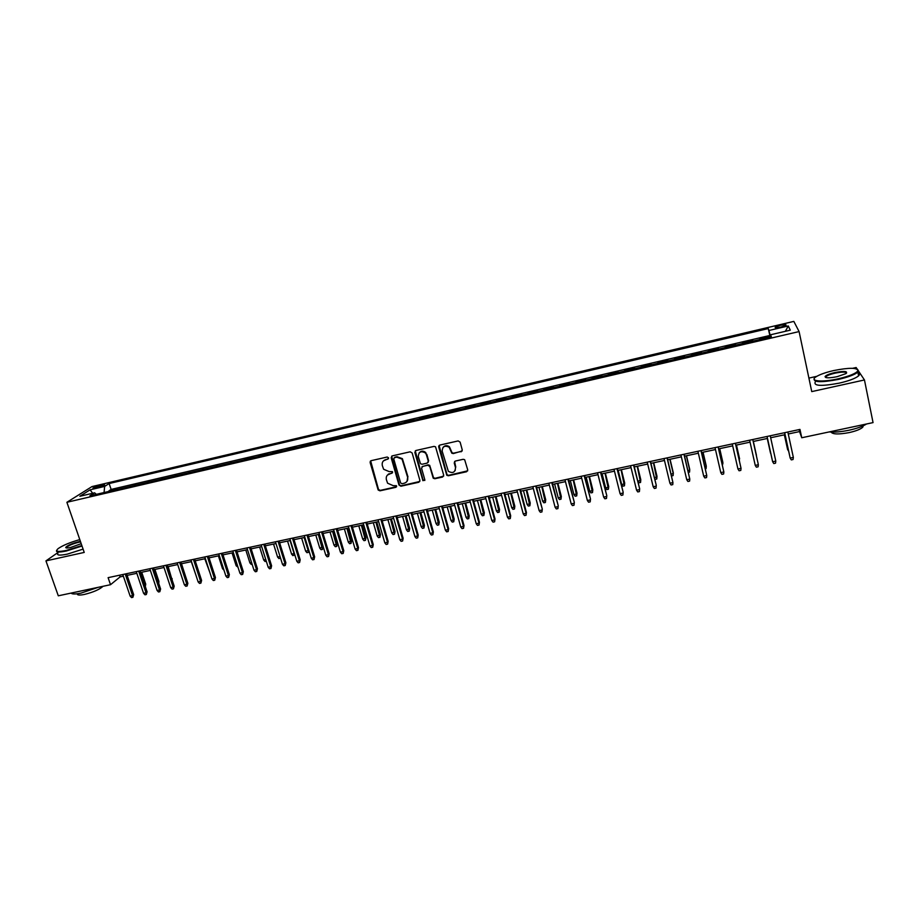 <?xml version="1.0" encoding="UTF-8"?>
<svg xmlns="http://www.w3.org/2000/svg" width="919" height="919" viewBox="0 0 919 919"><rect width="100%" height="100%" fill="white"/><g stroke="black" fill="none" stroke-linecap="round" stroke-linejoin="round"><path stroke-width="1.38" d="M388.565 457.846L387.209 457.019L371.196 460.66L370.127 462.51L378.157 489.999L379.949 490.826L395.905 487.311L396.514 485.714L393.229 485.657L387.611 483.222L386.371 479.638C385.819 476.651 386.956 474.675 389.794 473.733L391.873 473.262L392.47 471.642L389.185 471.608L383.614 469.253L382.315 465.577C381.753 462.567 382.89 460.58 385.739 459.626L387.818 459.155L388.565 457.846M780.231 325.337L775.245 327.13C774.706 327.991 776.624 327.968 780.989 327.061L785.986 325.269C786.515 324.407 784.596 324.43 780.231 325.337M461.131 451.826L462.257 449.931L460.12 442.119L458.144 440.925L439.833 445.072L438.719 446.967L446.783 475.272L448.346 475.766L466.588 471.746L467.725 469.873L464.658 459.695L463.176 459.305L455.342 461.051L454.216 462.923L455.502 467.564C455.181 472.423 452.791 473.664 448.334 471.298L442.188 451.218C442.395 446.485 444.704 445.152 449.15 447.22L451.792 453.17L453.285 453.584L462.188 450.965M57.817 552.618L45.95 560.889L84.226 552.422L66.892 502.291L799.093 331.575L811.753 391.609L864.457 379.961L873.05 422.602L801.759 437.754L799.967 429.414L108.109 577.66L110.521 584.702L120.113 576.879L123.364 576.179M45.95 560.889L58.288 595.811L110.521 584.702M412.149 452.987L410.184 451.803L392.241 455.881L391.161 457.742L398.984 485.037L400.925 486.208L418.811 482.268L419.903 480.419L412.149 452.987M415.916 450.505L434.044 446.393L435.56 446.829L443.693 475.169L442.579 477.03L434.836 478.742L433.217 478.19L429.759 466.427L427.794 465.244L422.671 466.392L421.568 468.253L424.831 479.81L422.912 480.694L414.825 452.389L415.916 450.505M770.225 337.066L770.088 336.446L759.668 338.881L759.875 339.479M752.891 341.11L752.753 340.489L742.414 342.902L742.563 343.522M735.671 345.13L735.545 344.51L725.263 346.911L725.401 347.52M718.52 349.128L718.44 348.508L708.227 350.886L708.377 351.495M701.496 353.103L701.45 352.471L691.318 354.837L691.456 355.446M684.575 357.054L684.575 356.411L674.512 358.766L674.649 359.375M667.768 360.972L667.814 360.328L657.809 362.66L657.947 363.269M651.066 364.877L651.157 364.211L641.221 366.532L641.37 367.141M634.478 368.749L634.615 368.082L624.748 370.38L624.886 370.977M618.005 372.586L618.188 371.919L608.378 374.205L608.516 374.803M601.635 376.411L601.853 375.733L592.112 378.008L592.261 378.594M585.369 380.202L585.633 379.513L575.949 381.776L576.098 382.373M569.217 383.981L569.516 383.28L559.901 385.532L560.05 386.118M553.158 387.726L553.502 387.014L543.945 389.254L544.094 389.84M537.213 391.448L537.592 390.736L528.092 392.953L528.253 393.539M521.36 395.147L521.785 394.423L512.354 396.629L512.503 397.215M505.622 398.823L506.082 398.088L496.708 400.282L496.857 400.868M489.976 402.476L490.47 401.741L481.154 403.912L481.315 404.486M474.422 406.095L474.962 405.359L465.703 407.519L465.864 408.093M458.983 409.702L459.557 408.955L450.356 411.103L450.517 411.678M443.636 413.286L444.245 412.528L435.101 414.664L435.261 415.239M428.38 416.847L429.024 416.089L419.949 418.202L420.098 418.777M413.228 420.385L413.906 419.615L404.877 421.729L405.038 422.292M398.157 423.9L398.88 423.131L389.909 425.221L390.07 425.784M383.2 427.392L383.947 426.611L375.032 428.691L375.193 429.253M368.324 430.862L369.105 430.081L360.248 432.148L360.409 432.711M353.539 434.308L354.366 433.515L345.555 435.572L345.728 436.134M338.847 437.743L339.708 436.939L330.955 438.983L331.127 439.546M324.246 441.143L325.142 440.339L316.446 442.372L316.607 442.935M309.737 444.532L310.668 443.728L302.018 445.738L302.19 446.301M295.321 447.898L296.274 447.082L287.681 449.092L287.854 449.644M280.984 451.24L281.972 450.425L273.437 452.412L273.609 452.964M266.74 454.572L267.762 453.745L259.273 455.721L259.445 456.272M252.587 457.869L253.633 457.042L245.201 459.006L245.373 459.557M238.515 461.154L231.381 462.82M224.523 464.417L217.47 466.071M210.623 467.668L203.65 469.287M196.804 470.896L189.911 472.504M183.065 474.101L176.253 475.686M169.406 477.283L162.674 478.856M155.839 480.453L149.188 482.004M142.342 483.601L135.771 485.14M128.936 486.737L120.917 488.598M95.289 488.058L104.605 484.91L99.332 485.508L92.911 487.989L95.289 488.058M66.892 502.291L92.003 486.576L793.832 321.397L799.093 331.575M770.088 336.446L768.238 328.577L109.143 483.543L104.64 486.415L104.077 492.538M768.238 328.577L768.962 330.484L788.272 325.958L790.294 330.162L770.593 334.769L771.363 336.802L89.89 495.846L94.623 492.814L79.85 496.271L90.085 489.827L104.64 486.415M134.289 485.485L135.587 484.612M147.729 482.349L149.004 481.476M161.262 479.19L162.502 478.317M174.863 476.008L176.08 475.146M188.556 472.814L189.739 471.964M202.318 469.609L203.478 468.759M216.172 466.37L217.309 465.531M230.106 463.119L231.209 462.28M244.132 459.845L245.201 459.006M258.239 456.559L259.273 455.721M272.426 453.239L273.437 452.412M286.717 449.908L287.681 449.092M301.076 446.554L302.018 445.738M315.539 443.176L316.446 442.372M330.082 439.787L330.955 438.983M344.717 436.376L345.555 435.572M359.444 432.929L360.248 432.148M374.263 429.472L375.032 428.691M389.174 425.991L389.909 425.221M404.176 422.499L404.877 421.729M419.271 418.972L419.949 418.202M434.469 415.422L435.101 414.664M449.759 411.85L450.356 411.103M465.152 408.266L465.703 407.519M480.637 404.647L481.154 403.912M496.214 401.017L496.708 400.282M511.906 397.353L512.354 396.629M527.69 393.665L528.092 392.953M543.577 389.955L543.945 389.254M559.568 386.233L559.901 385.532M575.662 382.476L575.949 381.776M591.859 378.685L592.112 378.008M608.171 374.883L608.378 374.205M624.587 371.058L624.748 370.38M641.106 367.198L641.221 366.532M657.728 363.315L657.809 362.66M674.477 359.409L674.512 358.766M691.329 355.481L691.318 354.837M708.285 351.517L708.227 350.886M725.367 347.531L725.263 346.911M752.753 340.489L752.937 341.098M769.731 335.504L111.13 489.425L108.993 490.815L116.943 488.965L115.599 489.838M864.457 379.961L858.059 370.391M857.232 369.151L856.14 367.52L852.614 368.301M816.819 376.319L808.904 378.088M788.272 433.986L799.553 431.574L801.759 437.754M127.121 575.374L136.828 573.307M140.573 572.503L150.371 570.412M154.105 569.608L163.996 567.494M167.729 566.69L177.7 564.565M181.422 563.761L191.485 561.612M195.196 560.82L205.362 558.649M209.061 557.856L219.308 555.662M223.007 554.869L233.357 552.664M237.033 551.871L247.487 549.642M251.151 548.85L261.697 546.598M265.35 545.817L275.999 543.543M279.64 542.761L290.381 540.464M294.011 539.683L304.867 537.362M308.474 536.593L319.433 534.249M323.028 533.479L334.091 531.113M337.675 530.343L348.841 527.966M352.414 527.196L363.683 524.783M367.244 524.025L378.617 521.59M382.166 520.832L393.642 518.373M397.18 517.627L408.771 515.145M412.286 514.387L423.992 511.883M427.496 511.136L439.305 508.609M442.797 507.862L454.721 505.312M458.202 504.577L470.241 501.992M473.699 501.257L485.852 498.661M489.299 497.926L501.567 495.295M504.99 494.56L517.386 491.918M520.797 491.183L533.307 488.506M536.696 487.782L549.321 485.083M552.698 484.359L565.449 481.636M568.815 480.913L581.681 478.167M585.024 477.455L598.016 474.675M601.348 473.963L614.466 471.148M617.775 470.448L631.02 467.61M634.305 466.909L647.688 464.049M650.962 463.348L664.46 460.465M667.711 459.764L681.358 456.846M684.586 456.157L698.36 453.216M701.565 452.527L715.464 449.552M718.658 448.874L732.696 445.864M735.866 445.187L750.053 442.154M753.201 441.488L767.491 438.42M770.673 437.743L785.033 434.676M388.461 474.043L389.438 473.825M119.539 575.202L120.113 576.879M799.128 429.598L799.553 431.574M111.13 489.425L109.143 483.543M96.369 494.33L94.623 492.814M770.593 334.769L770.984 336.882M770.524 336.997L768.962 330.484M92.67 493.273L90.085 489.827M788.272 325.958L785.377 331.311M388.519 458.592L383.441 460.89M387.416 475.077L392.585 472.676M370.656 460.901L378.536 489.551L380.317 490.378L396.629 486.702M391.655 456.157L399.547 485.048L401.27 485.76L419.822 481.464M394.515 457.639L393.757 458.937L400.615 482.912L401.982 483.727L404.176 483.245C407.025 482.303 408.185 480.338 407.634 477.329L402.04 459.098L396.709 457.134L394.171 457.788M407.048 481.303L407.634 477.329M394.871 457.214L397.065 456.72L402.384 458.673L407.979 476.892M421.982 466.737L428.116 464.819L429.701 465.336L433.527 477.742L435.147 478.294L443.636 476.18M415.273 450.827L423.016 479.844L424.808 480.465M426.508 454.836L425.451 452.987C420.994 450.563 418.604 451.792 418.306 456.686L420.454 463.704L422.074 464.256L427.197 463.107L428.3 461.235L425.773 452.573C423.372 450.609 421.166 450.701 419.167 452.872M428.208 462.314L428.3 461.235M426.83 454.423L428.622 460.81M442.969 447.507C444.819 445.313 446.967 445.083 449.437 446.806L452.079 452.757L453.572 453.17L461.407 451.413M455.146 470.631L455.502 467.564M454.572 461.476L455.778 467.139M439.121 445.451L447.071 474.824L448.644 475.318L467.679 470.838M144.788 584.989L145.742 584.174L141.721 572.25M145.742 584.174L145.294 586.494M125.214 573.996L132.554 595.615L133.669 594.65L132.887 597.316L132.554 595.615L130.153 596.121L122.79 574.513M133.669 594.65L126.558 573.697M132.887 597.316L131.543 597.603L130.153 596.121M79.792 539.602C70.154 542.325 62.963 545.312 58.207 548.563C54.864 551.549 57.575 552.181 66.34 550.447L81.848 545.53M82.021 546.035L66.283 551.021C58.736 552.572 55.554 552.319 56.725 550.24M81.205 543.68L70.545 547.494C67.271 548.183 65.663 548.149 65.72 547.391C67.455 545.438 71.808 543.543 78.793 541.705L80.412 541.383M80.596 541.911L78.735 542.256C72.9 543.749 68.833 545.427 66.536 547.299L66.352 547.954M98.344 587.287L80.975 593.123C75.289 594.283 72.004 594.26 71.119 593.077M103.054 586.288C99.585 589.481 93.382 592.192 84.422 594.444C79.402 595.432 77.024 595.202 77.288 593.766M83.089 549.114L67.363 554.111C59.517 555.708 56.392 555.352 57.977 553.054M833.648 370.575C825.721 372.402 819.909 374.435 816.233 376.675C808.651 381.178 821.758 382.591 838.358 378.777C849.455 376.147 855.991 373.47 857.944 370.771C857.381 367.566 849.282 367.497 833.648 370.575M857.622 369.404L858.587 371.184L857.852 372.115C854.704 374.699 848.26 377.123 838.519 379.398C821.023 382.672 812.936 382.373 814.268 378.49M834.797 372.574C844.515 370.817 848.214 371.173 845.905 373.631L837.152 376.675C829.294 378.203 825.273 378.168 825.078 376.572C826.055 375.216 829.306 373.884 834.797 372.574M846.525 373.171C846.02 371.747 842.172 371.747 834.957 373.171C830.477 374.228 827.502 375.343 826.043 376.537L825.756 377.514M866.537 423.992C862.757 426.405 856.899 428.484 848.984 430.23C841.023 431.861 834.441 432.424 829.237 431.919M863.309 425.761L862.757 427.197C860.563 429.253 855.991 431.057 849.03 432.619C838.542 434.538 832.568 434.354 831.132 432.068M858.024 372.953C859.724 373.596 859.92 374.55 858.61 375.837C855.463 378.433 849.03 380.868 839.288 383.131C821.264 386.439 813.269 386.026 815.302 381.856M158.252 581.968L158.907 581.394L154.909 569.435M158.907 581.394L158.746 583.45M171.784 578.924L168.166 566.598M172.152 578.602L172.06 579.751M185.397 575.845L181.502 563.749M195.77 574.72L191.301 561.647M138.689 571.101L146.006 592.801L147.097 591.836L146.328 594.513L146.006 592.801L143.582 593.306L136.253 571.629M147.097 591.836L140.01 570.825M146.328 594.513L144.972 594.8L143.582 593.306M152.244 568.195L159.538 589.975L160.607 589.01L159.837 591.698L159.538 589.975L157.092 590.48L149.797 568.723M160.607 589.01L153.542 567.919M159.837 591.698L158.482 591.974L157.092 590.48M165.891 565.277L173.151 587.126L174.185 586.173L173.438 588.849L173.151 587.126L170.693 587.643L163.433 565.805M174.185 586.173L167.166 565.001M173.438 588.849L172.071 589.136L170.693 587.643M179.607 562.336L186.844 584.266L187.855 583.312L187.12 586L186.844 584.266L184.363 584.783L177.137 562.865M187.855 583.312L180.859 562.072M187.12 586L185.753 586.288L184.363 584.783M209.877 572.548L204.811 558.763M193.415 559.372L200.618 581.382L201.606 580.429L200.882 583.128L200.618 581.382L198.125 581.899L190.922 559.912M201.606 580.429L194.644 559.12M200.882 583.128L199.503 583.416L198.125 581.899M223.972 570.148L222.524 568.677L218.389 555.857M222.524 568.677L223.443 568.482M207.303 556.397L214.472 578.488L215.437 577.534L214.724 580.234L214.472 578.488L211.967 579.004L204.799 556.937M215.437 577.534L208.498 556.144M214.724 580.234L213.334 580.521L211.967 579.004M237.998 567.195L236.172 565.794L232.059 552.939M236.172 565.794L237.47 565.53M221.284 553.41L228.406 575.57L229.348 574.628L228.659 577.327L228.406 575.57L225.89 576.098L218.756 553.95M229.348 574.628L222.455 553.158M228.659 577.327L227.257 577.626L225.89 576.098M252.105 564.22L251.22 564.404L249.899 562.899L245.81 549.999M249.899 562.899L251.576 562.554M235.344 550.389L242.432 572.64L243.351 571.698L242.673 574.409L242.432 572.64L239.905 573.169L232.806 550.941M243.351 571.698L236.482 550.148M242.673 574.409L241.26 574.697L239.905 573.169M266.292 561.233L265.028 561.498L263.707 559.993L259.629 547.035M263.707 559.993L265.763 559.556M249.486 547.368L256.55 569.688L257.435 568.746L256.769 571.457L256.55 569.688L254 570.217L246.935 547.908M257.435 568.746L250.6 547.127M256.769 571.457L255.356 571.756L254 570.217M280.513 558.051L278.916 558.58L277.595 557.063L273.54 544.059M277.595 557.063L280.042 556.546M280.146 556.868L280.306 558.281M263.719 544.312L270.749 566.713L271.599 565.782L270.956 568.505L270.749 566.713L268.187 567.253L261.145 544.864M271.599 565.782L264.798 544.082M270.956 568.505L269.531 568.792L268.187 567.253M294.746 554.582L292.885 555.639L291.576 554.111L294.103 553.583L290.071 540.533M294.287 555.34L294.344 553.307M291.576 554.111L287.544 541.073M278.043 541.245L285.028 563.726L285.866 562.796L285.223 565.518L285.028 563.726L282.455 564.266L275.459 541.796M285.866 562.796L279.1 541.015M285.223 565.518L283.799 565.817L282.455 564.266M308.876 550.492L308.347 552.388L306.935 552.675L305.636 551.147L308.175 550.619L304.166 537.512M308.347 552.388L308.727 549.976M305.636 551.147L301.616 538.063M292.449 538.155L299.399 560.728L300.203 559.797L299.583 562.52L299.399 560.728L296.803 561.268L289.841 538.718M300.203 559.797L293.471 537.937M299.583 562.52L298.147 562.819L296.803 561.268M323.074 546.748L322.489 549.401L321.076 549.7L319.778 548.172L323.074 546.748L319.295 534.284M322.489 549.401L318.342 534.479M319.778 548.172L315.78 535.03M306.946 535.053L313.861 557.695L314.643 556.776L314.034 559.51L313.861 557.695L311.254 558.247L304.327 535.616M314.643 556.776L307.945 534.835M314.034 559.51L312.586 559.809L311.254 558.247M337.296 543.749L336.722 546.414L335.297 546.713L333.999 545.162L337.296 543.749L333.528 531.239M336.722 546.414L332.609 531.435M333.999 545.162L330.036 531.986M321.535 531.929L328.405 554.651L329.163 553.732L328.565 556.477L328.405 554.651L325.786 555.202L318.893 532.492M329.163 553.732L322.5 531.722M328.565 556.477L327.107 556.776L325.786 555.202M351.598 540.728L351.035 543.393L349.599 543.692L348.324 542.153L351.598 540.728L347.853 528.172M351.035 543.393L346.957 528.368M348.324 542.153L344.372 528.919M336.205 528.781L343.051 551.595L343.775 550.676L343.201 553.422L343.051 551.595L340.409 552.147L333.563 529.355M343.775 550.676L337.147 528.586M343.201 553.422L341.73 553.72L340.409 552.147M365.98 537.684L365.44 540.361L364.004 540.671L362.718 539.108L365.98 537.684L362.27 525.094M365.44 540.361L361.397 525.277M362.718 539.108L358.789 525.829M350.978 525.622L357.778 548.517L358.479 547.598L357.916 550.343L357.778 548.517L355.125 549.068L348.312 526.185M358.479 547.598L351.885 525.427M357.916 550.343L356.434 550.653L355.125 549.068M380.466 534.628L379.938 537.316L378.479 537.615L377.215 536.053L380.466 534.628L376.767 521.992M379.938 537.316L375.928 522.164M377.215 536.053L373.309 522.727M365.842 522.429L372.609 545.415L373.263 544.507L372.723 547.253L372.609 545.415L369.932 545.978L363.154 523.014M373.263 544.507L366.715 522.245M372.723 547.253L371.242 547.563L369.932 545.978M395.032 531.561L394.515 534.238L393.056 534.548L391.793 532.986L395.032 531.561L391.345 518.867M394.515 534.238L390.541 519.04M391.793 532.986L387.91 519.603M370.265 461.327L370.311 462.314M380.799 519.235L387.519 542.29L388.151 541.383L387.623 544.14L387.519 542.29L384.831 542.853L378.1 519.809M388.151 541.383L381.649 519.051M387.623 544.14L386.129 544.462L384.831 542.853M409.679 528.471L409.185 531.159L407.714 531.469L406.451 529.884L409.679 528.471L406.026 515.731M409.185 531.159L405.245 515.892M406.451 529.884L402.591 516.467M395.848 516.007L402.533 539.154L403.131 538.247L402.625 541.015L402.533 539.154L399.822 539.717L393.125 516.581M403.131 538.247L396.663 515.835M402.625 541.015L401.121 541.325L399.822 539.717M424.429 525.358L423.946 528.046L422.464 528.356L421.212 526.771L424.429 525.358L420.799 512.572M423.946 528.046L420.04 512.733M421.212 526.771L417.375 513.307M410.988 512.756L417.64 535.995L418.214 535.099L417.708 537.868L417.64 535.995L414.906 536.57L408.254 513.342M418.214 535.099L411.781 512.595M417.708 537.868L416.204 538.178L414.906 536.57M439.259 522.222L438.8 524.921L437.306 525.231L436.065 523.646L439.259 522.222L435.652 509.39M438.8 524.921L434.94 509.551M436.065 523.646L432.252 510.125M426.232 509.494L432.838 532.813L433.377 531.917L432.895 534.697L432.838 532.813L430.092 533.388L423.487 510.079M433.377 531.917L426.99 509.333M432.895 534.697L431.379 535.019L430.092 533.388M454.193 519.074L453.745 521.774L452.251 522.095L450.999 520.487L453.699 519.924L454.193 519.074L450.597 506.197M453.745 521.774L449.919 506.346M450.999 520.487L447.208 506.92M441.568 506.208L448.127 529.62L448.644 528.724L448.185 531.504L448.127 529.62L445.37 530.194L438.8 506.806M448.644 528.724L442.292 506.059M448.185 531.504L446.645 531.825L445.37 530.194M469.207 515.904L468.782 518.615L467.277 518.925L466.036 517.317L468.747 516.754L469.207 515.904L465.646 502.98M468.782 518.615L464.991 503.118M466.036 517.317L462.268 503.704M438.696 446.186L438.754 446.921M457.007 502.9L463.521 526.403L464.003 525.507L463.555 528.299L463.521 526.403L460.741 526.978L454.216 503.497M464.003 525.507L457.696 502.75M463.555 528.299L462.016 528.62L460.741 526.978M484.324 512.71L483.911 515.421L482.395 515.743L481.165 514.135L483.899 513.56L484.324 512.71L480.786 499.741M483.911 515.421L480.155 499.879M481.165 514.135L477.421 500.464M472.538 499.568L479.017 523.164L479.465 522.279L479.04 525.059L479.017 523.164L476.226 523.75L469.735 500.177M479.465 522.279L473.193 499.431M479.04 525.059L477.478 525.392L476.226 523.75M499.534 509.505L499.132 512.216L497.604 512.538L496.386 510.918L499.132 510.344L499.534 509.505L496.019 496.49M499.132 512.216L495.421 496.616M496.386 510.918L492.664 497.202M514.835 506.277L514.456 509L512.917 509.321L511.699 507.69L514.468 507.104L514.835 506.277L511.343 493.204M514.456 509L510.78 493.331M511.699 507.69L508.012 493.917M530.229 503.026L529.872 505.749L528.322 506.07L527.115 504.439L529.895 503.853L530.229 503.026L526.759 489.907M529.872 505.749L526.242 490.022M527.115 504.439L523.451 490.62M488.173 496.226L494.606 519.901L495.019 519.017L494.617 521.808L494.606 519.901L491.791 520.487L485.358 496.823M495.019 519.017L488.793 496.088M494.617 521.808L493.055 522.141L491.791 520.487M503.911 492.848L510.298 516.616L510.677 515.743L510.286 518.546L510.298 516.616L507.46 517.213L501.073 493.457M510.677 515.743L504.497 492.722M510.286 518.546L508.712 518.867L507.46 517.213M519.752 489.459L526.093 513.319L526.438 512.446L526.059 515.249L526.093 513.319L523.244 513.916L516.892 490.068M526.438 512.446L520.303 489.345M526.059 515.249L524.485 515.582L523.244 513.916M545.725 499.752L545.381 502.486L543.83 502.808L542.624 501.165L545.427 500.579L545.725 499.752L542.29 486.588M545.381 502.486L541.796 486.691M542.624 501.165L538.982 487.3M535.697 486.036L542.302 509.126L541.946 511.929L541.98 509.988L539.12 510.596L532.813 486.656M542.302 509.126L536.214 485.933M541.946 511.929L540.349 512.262L539.12 510.596M561.325 496.467L560.992 499.201L559.43 499.522L558.235 497.88L561.049 497.282L561.325 496.467L557.902 483.245M560.992 499.201L557.442 483.348M558.235 497.88L554.616 483.957M551.733 482.601L558.258 505.783L557.925 508.598L557.982 506.645L555.099 507.254L548.838 483.222M558.258 505.783L552.216 482.498M557.925 508.598L556.317 508.931L555.099 507.254M577.017 493.147L576.707 495.892L575.133 496.226L573.938 494.56L576.776 493.962L577.017 493.147L573.628 479.89M576.707 495.892L573.203 479.982M573.938 494.56L570.354 480.591M567.885 479.144L574.329 502.417L574.007 505.243L574.088 503.279L571.181 503.888L564.967 479.764M574.329 502.417L568.333 479.052M574.007 505.243L572.399 505.576L571.181 503.888M592.812 489.816L592.514 492.561L590.928 492.894L589.745 491.228L592.606 490.631L592.812 489.816L589.447 476.501M592.514 492.561L589.056 476.593M589.745 491.228L586.196 477.202M584.139 475.663L590.503 499.04L590.205 501.866L590.285 499.89L587.367 500.499L581.21 476.295M590.503 499.04L584.553 475.571M590.205 501.866L588.574 502.199L587.367 500.499M608.7 486.461L608.424 489.207L606.827 489.551L605.655 487.874L608.527 487.265L608.7 486.461L605.357 473.101M608.424 489.207L605.012 473.17M605.655 487.874L602.129 473.79M600.498 472.159L606.781 495.628L606.494 498.454L606.597 496.478L603.657 497.099L597.545 472.791M606.781 495.628L600.877 472.079M606.494 498.454L604.863 498.799L603.657 497.099M624.702 483.084L624.438 485.841L622.841 486.174L621.669 484.497L624.564 483.888L624.702 483.084L621.382 469.678M624.438 485.841L621.06 469.747M621.669 484.497L618.165 470.356M616.971 468.621L623.162 492.205L622.898 495.031L623.025 493.043L620.061 493.664L613.995 469.264M623.162 492.205L617.304 468.552M622.898 495.031L621.255 495.375L620.061 493.664M640.796 479.695L640.554 482.452L638.946 482.785L637.786 481.108L640.692 480.488L640.796 479.695L637.51 466.22M640.554 482.452L637.223 466.289M633.547 465.071L639.658 488.747L639.406 491.585L639.544 489.586L636.568 490.206L630.56 465.715M639.658 488.747L633.846 465.014M639.406 491.585L637.752 491.929L636.568 490.206M654.397 477.593L656.924 477.064L656.993 476.272L653.731 462.751M656.993 476.272L656.775 479.029L653.489 462.808M656.775 479.029L655.155 479.373L654.65 478.638M650.238 461.499L656.258 485.278L656.028 488.115L656.189 486.105L653.179 486.737L647.229 462.142M656.258 485.278L650.503 461.441M656.028 488.115L654.362 488.471L653.179 486.737M671.123 474.066L673.271 473.618L673.305 472.825L670.066 459.259M671.571 475.916L673.099 475.594L673.271 473.618L669.859 459.305M669.917 483.233L671.088 484.979L672.765 484.623L672.938 482.601L669.917 483.233L664.012 458.547M667.045 457.903L672.938 482.601L667.263 457.857M687.963 470.517L689.721 470.149L689.709 469.368L686.504 455.744M688.4 472.377L689.537 472.136L689.721 470.149L686.344 455.778M686.746 479.718L687.917 481.464L689.606 481.108L689.79 479.075L686.746 479.718L680.899 454.928M683.954 454.273L689.79 479.075L684.127 454.239M704.919 466.944L706.274 466.657L706.229 465.876L703.058 452.205M705.344 468.805L706.068 468.656L706.274 466.657L702.92 452.24M703.701 476.168L704.862 477.926L706.562 477.57L706.768 475.525L703.701 476.168L697.9 451.286M700.979 450.632L706.768 475.525L701.117 450.597M721.978 463.348L722.851 462.372L719.715 448.644M722.403 465.221L722.931 463.142L719.623 448.667M720.772 472.607L721.909 474.365L723.621 474.009L723.85 471.952L720.772 472.607L715.028 447.622M718.118 446.956L723.85 471.952L718.221 446.933M739.152 459.718L739.588 458.845L736.475 445.06M739.508 461.292L736.429 445.072M737.946 469.012L739.083 470.781L740.806 470.425L741.047 468.357L737.946 469.012L732.259 443.923M735.372 443.257L741.047 468.357L735.43 443.245M756.429 455.284L753.35 441.453L756.429 455.284M755.246 465.393L756.371 467.174L758.106 466.806L758.37 464.738L755.246 465.393L749.617 440.212M758.198 463.934L752.764 439.535L758.198 463.934M767.273 438.478L770.513 453.113L767.296 438.466M775.797 461.097L775.521 463.176L773.775 463.544L772.649 461.752L767.078 436.468L772.454 460.959L772.649 461.752L775.797 461.097L770.237 435.79M784.355 434.825L787.606 449.506L784.412 434.813M788.605 451.137L787.606 449.506L788.226 449.38M784.608 432.711L790.179 458.087L784.677 432.7M793.35 457.421L793.051 459.511L791.293 459.879L790.179 458.087L793.35 457.421L787.847 432.01M99.815 486.944L99.332 485.508M102.595 485.967L102.216 484.83M775.36 327.704L775.245 327.13M66.536 547.299L66.777 547.988M66.306 547.667L65.72 547.391M858.61 375.837L857.852 372.115M826.043 376.537L826.273 377.652M862.539 426.106L862.757 427.197M825.71 376.974L825.078 376.572M857.944 370.771L858.587 371.184"/></g></svg>
